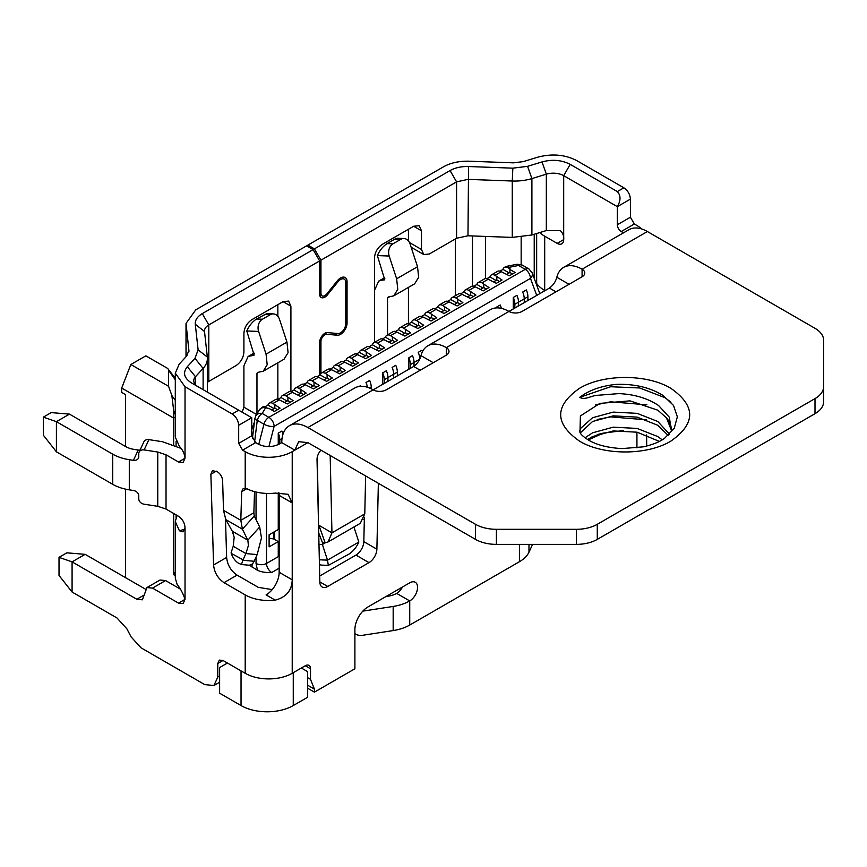 <?xml version="1.0" encoding="UTF-8"?>
<svg xmlns="http://www.w3.org/2000/svg" width="867" height="867" viewBox="0 0 867 867"><rect width="100%" height="100%" fill="white"/><g stroke="black" fill="none" stroke-linecap="round" stroke-linejoin="round"><path stroke-width="1.3" d="M504.692 267.274A7.391 4.259 60 0 1 504.984 267.069A7.391 4.259 60 0 1 508.68 267.437L508.051 267.795L510.403 269.149L509.883 269.453L515.106 272.466L509.363 275.782L501.267 271.718L495.003 275.338L502.047 280.008L496.303 283.325L488.208 279.25L481.944 282.87L488.988 287.541L483.244 290.868L475.149 286.793L468.884 290.412L475.94 295.083L470.185 298.4L462.089 294.336L455.825 297.945L462.88 302.626L457.137 305.943L449.041 301.868L442.766 305.487L449.821 310.158L444.077 313.475L435.982 309.411L429.707 313.03L436.762 317.701L431.018 321.018L422.923 316.943L416.659 320.562L423.703 325.233L417.959 328.56L409.863 324.486L403.599 328.105L410.644 332.776L404.9 336.093L396.804 332.028L390.54 335.637L397.595 340.319L391.851 343.635L383.756 339.561L377.481 343.18L384.536 347.851L378.792 351.168L370.697 347.103L364.422 350.723L371.477 355.394L365.733 358.71L357.637 354.636L351.373 358.255L358.418 362.926L352.674 366.242L344.578 362.178L338.314 365.798L345.359 370.469L339.615 373.785L331.519 369.71L325.255 373.33L332.31 378.012L326.556 381.328L318.46 377.253L312.196 380.873L319.251 385.544L313.507 388.86L305.412 384.796L299.137 388.416L306.192 393.087L300.448 396.403L292.352 392.328L286.088 395.948L293.133 400.619L287.389 403.935L279.293 399.871L273.029 403.491L280.074 408.162L274.33 411.478L269.106 408.465L265.605 407.772A7.391 4.259 -120 0 0 261.921 407.403L259.276 410.004A7.391 5.701 30.9 0 1 265.605 407.772L262.192 413.461A7.391 5.701 -149.1 0 0 255.863 415.694L254.865 418.588A7.391 1.907 -172.9 0 0 257.271 420.343A7.391 4.259 -60 0 1 262.192 413.461L268.9 417.33A7.391 4.259 120 0 0 263.969 424.212L257.271 420.343L254.605 441.834M274.85 405.149L274.85 408.162L277.462 409.668M273.029 403.491A7.391 4.259 -120 0 0 269.334 403.122A7.391 4.259 -120 0 0 267.968 405.095L264.934 406.851M274.07 408.617L267.968 405.095M269.334 403.122L275.598 399.503A7.391 4.259 60 0 1 279.293 399.871M287.909 397.606L287.909 400.619L284.777 402.429M286.088 395.948A7.391 4.259 -120 0 0 282.393 395.58A7.391 4.259 -120 0 0 281.027 397.552L277.993 399.308M287.129 401.074L281.027 397.552M282.393 395.58L288.657 391.96A7.391 4.259 60 0 1 292.352 392.328M300.968 390.074L300.968 393.087L303.58 394.593M299.137 388.416A7.391 4.259 -120 0 0 295.452 388.048A7.391 4.259 -120 0 0 294.086 390.02L291.041 391.765M300.188 393.542L294.086 390.02M295.452 388.048L301.716 384.428A7.391 4.259 60 0 1 305.412 384.796M314.027 382.531L314.027 385.544L310.895 387.354M312.196 380.873A7.391 4.259 -120 0 0 308.5 380.505A7.391 4.259 -120 0 0 307.146 382.477L304.1 384.233M313.247 385.999L307.146 382.477M308.5 380.505L314.775 376.885A7.391 4.259 60 0 1 318.46 377.253M327.087 374.988L327.087 378.012L329.698 379.518M325.255 373.33A7.391 4.259 -120 0 0 321.559 372.973A7.391 4.259 -120 0 0 320.194 374.934L317.159 376.69M326.295 378.456L320.194 374.934M321.559 372.973L327.834 369.353A7.391 4.259 60 0 1 331.519 369.71M340.135 367.456L340.135 370.469L337.003 372.279M338.314 365.798A7.391 4.259 -120 0 0 334.619 365.43A7.391 4.259 -120 0 0 333.253 367.402L330.219 369.158M339.355 370.924L333.253 367.402M334.619 365.43L340.883 361.81A7.391 4.259 60 0 1 344.578 362.178M353.194 359.913L353.194 362.926L355.806 364.443M351.373 358.255A7.391 4.259 -120 0 0 347.678 357.887A7.391 4.259 -120 0 0 346.312 359.859L343.278 361.615M352.414 363.381L346.312 359.859M347.678 357.887L353.942 354.278A7.391 4.259 60 0 1 357.637 354.636M366.253 352.381L366.253 355.394L363.121 357.204M364.422 350.723A7.391 4.259 -120 0 0 360.737 350.355A7.391 4.259 -120 0 0 359.372 352.327L356.326 354.072M365.473 355.849L359.372 352.327M360.737 350.355L367.001 346.735A7.391 4.259 60 0 1 370.697 347.103M379.312 344.838L379.312 347.851L381.924 349.358M377.481 343.18A7.391 4.259 -120 0 0 373.785 342.812A7.391 4.259 -120 0 0 372.431 344.784L369.385 346.54M378.532 348.306L372.431 344.784M373.785 342.812L380.06 339.192A7.391 4.259 60 0 1 383.756 339.561M392.372 337.296L392.372 340.319L389.24 342.129M390.54 335.637A7.391 4.259 -120 0 0 386.845 335.28A7.391 4.259 -120 0 0 385.479 337.241L382.445 338.997M391.581 340.764L385.479 337.241M386.845 335.28L393.119 331.66A7.391 4.259 60 0 1 396.804 332.028M405.431 329.763L405.431 332.776L408.032 334.283M403.599 328.105A7.391 4.259 -120 0 0 399.904 327.737A7.391 4.259 -120 0 0 398.538 329.709L395.504 331.465M404.64 333.231L398.538 329.709M399.904 327.737L406.168 324.117A7.391 4.259 60 0 1 409.863 324.486M418.479 322.221L418.479 325.233L415.347 327.043M416.659 320.562A7.391 4.259 -120 0 0 412.963 320.194A7.391 4.259 -120 0 0 411.597 322.166L408.563 323.922M417.699 325.689L411.597 322.166M412.963 320.194L419.227 316.585A7.391 4.259 60 0 1 422.923 316.943M431.538 314.688L431.538 317.701L434.15 319.208M429.707 313.03A7.391 4.259 -120 0 0 426.022 312.662A7.391 4.259 -120 0 0 424.657 314.634L421.622 316.379M430.758 318.156L424.657 314.634M426.022 312.662L432.286 309.042A7.391 4.259 60 0 1 435.982 309.411M444.598 307.146L444.598 310.158L441.466 311.968M442.766 305.487A7.391 4.259 -120 0 0 439.081 305.119A7.391 4.259 -120 0 0 437.716 307.091L434.67 308.847M443.817 310.614L437.716 307.091M439.081 305.119L445.345 301.499A7.391 4.259 60 0 1 449.041 301.868M457.657 299.603L457.657 302.626L460.269 304.133M455.825 297.945A7.391 4.259 -120 0 0 452.13 297.587A7.391 4.259 -120 0 0 450.764 299.548L447.73 301.304M456.876 303.071L450.764 299.548M452.13 297.587L458.405 293.967A7.391 4.259 60 0 1 462.089 294.336M470.716 292.071L470.716 295.083L467.573 296.893M468.884 290.412A7.391 4.259 -120 0 0 465.189 290.044A7.391 4.259 -120 0 0 463.823 292.016L460.789 293.772M469.925 295.539L463.823 292.016M465.189 290.044L471.453 286.424A7.391 4.259 60 0 1 475.149 286.793M483.764 284.528L483.764 287.551L486.376 289.058M481.944 282.87A7.391 4.259 -120 0 0 478.248 282.501A7.391 4.259 -120 0 0 476.883 284.474L473.848 286.229M482.984 287.996L476.883 284.474M478.248 282.501L484.512 278.892A7.391 4.259 60 0 1 488.208 279.25M496.824 276.996L496.824 280.008L493.691 281.818M495.003 275.338A7.391 4.259 -120 0 0 491.307 274.969A7.391 4.259 -120 0 0 489.942 276.941L486.907 278.686M496.043 280.464L489.942 276.941M491.307 274.969L497.571 271.349A7.391 4.259 60 0 1 501.267 271.718M509.883 269.453L509.883 272.466L512.495 273.972M508.051 267.795A7.391 4.259 -120 0 0 504.366 267.426A7.391 4.259 -120 0 0 503.001 269.399L499.956 271.154M509.102 272.921L503.001 269.399M539.827 293.631L532.175 272.812L528.935 268.965A7.391 4.259 120 0 0 525.239 269.334A7.391 4.259 60 0 1 530.463 278.383L274.124 426.38A7.391 4.259 -120 0 0 268.9 417.33L525.239 269.334L518.542 265.465L508.68 267.437A7.391 1.972 -101.3 0 0 507.238 266.223L517.09 264.251A7.391 1.972 78.7 0 1 518.542 265.465A7.391 4.259 -60 0 1 522.237 265.096L517.09 264.251M262.246 407.252A7.391 4.259 60 0 1 262.538 407.046A7.391 4.259 60 0 1 266.234 407.403M532.175 272.812A7.391 5.43 159.8 0 1 530.463 278.383L536.727 295.419M266.494 493.421L266.494 563.452L278.253 556.668L278.253 541.593L269.106 546.871L269.106 534.809L278.253 529.531L278.253 492.824M278.253 444.608L278.253 433.164L281.905 431.051A12.929 7.467 60 0 1 282.989 434.215A12.929 7.467 -120 0 0 281.905 431.051M359.122 386.465L360.249 385.815A12.929 7.467 60 0 1 360.455 386.314A12.929 7.467 -120 0 0 360.249 385.815M365.993 382.499A12.929 7.467 60 0 1 367.402 387.256A12.929 7.467 -120 0 0 365.993 382.499L369.645 380.396A12.929 7.467 60 0 1 371.217 387.202L371.217 388.795M382.705 384.341L382.705 372.853L386.368 370.74A12.929 7.467 60 0 1 387.928 377.557L387.928 379.67L387.928 377.557A12.929 7.467 -120 0 0 386.368 370.74M392.112 367.424A12.929 7.467 60 0 1 393.672 374.241L393.672 376.354L393.672 374.241A12.929 7.467 -120 0 0 392.112 367.424L395.764 365.31A12.929 7.467 60 0 1 397.335 372.127L397.335 375.899M408.823 369.266L408.823 357.778L412.475 355.665A12.929 7.467 60 0 1 414.047 362.482L414.047 364.584L414.047 362.482A12.929 7.467 -120 0 0 412.475 355.665M418.219 352.349A12.929 7.467 60 0 1 419.791 358.981A12.929 7.467 -120 0 0 418.219 352.349L421.882 350.235A12.929 7.467 60 0 1 422.457 351.709M496.563 307.113A12.929 7.467 60 0 1 496.889 307.893A12.929 7.467 -120 0 0 496.563 307.113L500.216 305.011A12.929 7.467 60 0 1 501.354 308.359M513.275 308.955L513.275 297.468L516.938 295.354A12.929 7.467 60 0 1 518.499 302.171L518.499 304.284L518.499 302.171A12.929 7.467 -120 0 0 516.938 295.354M522.682 292.038A12.929 7.467 60 0 1 524.242 298.855L524.242 300.968L524.242 298.855A12.929 7.467 -120 0 0 522.682 292.038L526.334 289.925A12.929 7.467 60 0 1 527.905 296.742L527.905 300.513M514.846 308.045L514.846 304.284A12.929 7.467 -120 0 0 513.275 297.468M513.275 307.904L514.196 308.424L513.275 307.904M410.384 368.356L410.384 364.584A12.929 7.467 -120 0 0 408.823 357.778M408.823 368.204L409.733 368.735L408.823 368.204M384.276 383.431L384.276 379.67A12.929 7.467 -120 0 0 382.705 372.853M382.705 383.29L383.615 383.81L382.705 383.29M279.813 443.741L279.813 439.97A12.929 7.467 -120 0 0 278.253 433.164M278.253 443.59L279.163 444.121L278.253 443.59M278.253 541.593L273.636 538.927L269.106 538.234M524.242 300.968A2.959 1.701 120 0 0 524.817 302.29A2.959 1.701 120 0 1 524.242 300.968M517.935 306.268A2.959 1.701 120 0 0 518.499 304.284A2.959 1.701 120 0 1 517.935 306.268M413.472 366.578A2.959 1.701 120 0 0 414.047 364.584A2.959 1.701 120 0 1 413.472 366.578M393.672 376.354A2.959 1.701 120 0 0 394.247 377.676A2.959 1.701 120 0 1 393.672 376.354M387.354 381.653A2.959 1.701 120 0 0 387.928 379.67A2.959 1.701 120 0 1 387.354 381.653M274.59 531.644L274.59 539.48L274.59 531.644M273.636 532.197L273.636 538.927M257.456 570.291L256.047 563.452A7.391 4.259 180 0 0 266.494 563.452A7.391 4.259 -120 0 0 271.718 572.502C266.234 572.816 261.476 572.079 257.456 570.291L249.36 565.143M252.969 563.138L251.495 566.855M175.297 575.634L173.66 574.691L175.297 571.852M241.037 670.885L227.457 663.038L219.622 667.568L219.622 693.199L241.037 705.554L241.037 670.885M293.263 672.694L293.263 705.554L307.622 697.263L307.622 671.632L301.358 668.013M455.305 295.755L455.305 238.999M125.607 577.704L125.607 489.161M125.607 446.538L125.607 394.669L121.694 392.404L121.694 388.069L130.83 364.508L145.851 355.849L166.952 368.02A5.538 3.197 -0 0 1 168.09 368.984L175.297 378.294M293.263 705.554A36.934 21.317 180 0 1 241.037 705.554M173.66 574.691L173.66 513.481M173.66 444.673L173.66 418.078L121.694 388.069M536.651 233.526L536.651 284.994M175.297 417.125L173.66 418.078L173.66 410.416L171.839 395.471L168.566 386.303L130.83 364.508M168.566 386.303L168.566 370.285A5.538 3.197 -0 0 0 168.09 368.984M499.435 281.515L496.824 280.008M473.328 296.59L470.716 295.083M447.209 311.665L444.598 310.158M421.091 326.751L418.479 325.233M394.984 341.826L392.372 340.319M368.865 356.901L366.253 355.394M342.747 371.976L340.135 370.469M316.639 387.05L314.027 385.544M290.521 402.136L287.909 400.619M509.883 272.466L506.751 274.275M483.764 287.551L480.632 289.35M457.657 302.626L454.525 304.436M431.538 317.701L428.406 319.511M405.431 332.776L402.288 334.586M379.312 347.851L376.18 349.661M353.194 362.926L350.062 364.736M327.087 378.012L323.944 379.822M300.968 393.087L297.836 394.897M274.85 408.162L271.718 409.972M664.48 438.388L674.255 428.287L677.344 416.821L673.507 405.431L663.233 395.601C650.402 387.56 634.796 383.821 616.415 384.374C601.189 385.902 588.964 390.226 579.741 397.346C585.106 400.511 591.424 395.428 597.71 395.287L618.67 393.607C634.221 394.247 647.519 398.213 658.562 405.496L669.302 417.179L671.34 429.794A46.168 26.649 180 0 0 666.474 417.894L657.836 410.199L629.973 400.857L599.823 403.404L580.391 415.954L579.98 432.568C580.988 434.627 583.903 437.174 588.715 440.187C596.875 445.009 607.995 447.805 622.062 448.597L643.206 446.852C652.493 444.771 659.581 441.942 664.48 438.388M225.799 519.582L232.302 531.222L234.177 537.258L233.212 546.264L245.881 553.569L248.417 545.473L247.843 540.184L242.424 529.184L225.799 519.582L223.502 510.327L222.624 480.621C222.223 476.839 220.489 473.902 217.4 471.789L212.404 470.662L210.876 474.26L213.575 564.981C214.366 572.534 217.845 578.43 224.011 582.657L245.209 594.892A33.239 19.193 -0 0 0 275.207 600.148C286.218 597.233 291.886 590.46 292.222 579.817L292.222 673.291L305.282 665.758A7.391 4.259 -60 0 1 308.966 665.39A7.391 4.259 -60 0 1 310.505 668.771L310.505 679.327L314.418 689.124L314.418 692.137L354.896 668.771L354.896 629.572A18.467 10.664 -60 0 1 367.955 606.954L409.733 582.83A11.076 6.394 -60 0 1 415.271 582.277A11.076 6.394 -60 0 1 416.973 591.164A11.076 6.394 -60 0 1 409.733 600.929L409.733 625.053L519.42 561.729L519.42 544.378M243.053 559.811L241.405 564.525L238.197 563.041C235.109 560.927 232.779 557.709 231.207 553.374L243.053 559.811L245.881 553.569L257.185 554.587L261.466 537.941L259.677 526.984L254.259 515.984L242.424 529.184L240.809 520.319L253.868 512.776L254.259 515.984M668.208 435.451L657.825 425.274L637.126 417.125L613.229 415.867L592.54 421.503L580.229 432.958M669.541 434.204L657.825 421.503L637.126 413.353L613.229 412.096L592.54 417.731L580.587 428.428L579.405 431.56M659.386 441.411L637.126 432.2L613.229 430.942L592.54 436.578L587.609 439.526M662.225 439.851L657.825 436.578L637.126 428.428L613.229 427.171L592.54 432.817L585.062 437.802M623.297 430.563L603.259 433.121L588.26 439.927M671.329 430.13L666.474 417.894M319.641 375.259L319.641 342.357A7.391 4.259 120 0 1 327.477 332.603L337.924 333.535A7.391 4.259 120 0 0 345.76 323.792L345.76 282.512A7.391 4.259 120 0 0 344.221 279.131A7.391 4.259 120 0 0 337.924 281.808L327.477 294.802A7.391 4.259 120 0 1 321.169 297.489A7.391 4.259 120 0 1 319.641 294.108L319.641 260.934L313.106 249.631L306.582 245.86L195.747 309.844L186.015 323.413L188.941 350.886M188.908 351.568L188.908 350.214L186.795 355.882L179.155 364.205L175.297 373.189L185.029 386.758L232.161 413.971L238.685 410.199L191.564 382.986C183.988 378.088 182.569 372.669 187.315 366.708L194.956 358.374L198.12 349.867L195.292 324.301C194.967 320.161 197.297 316.596 202.282 313.616L313.106 249.631M202.282 313.616L208.806 324.919L319.641 260.934M319.641 292.602L320.942 293.349L320.942 260.176L314.418 248.872L307.893 245.101L443.536 166.789C450.699 162.801 459.239 160.948 469.155 161.208L513.448 162.844L523.256 161.62L537.692 157.209C551.997 153.416 565.013 154.543 576.75 160.601L623.872 187.814C627.838 190.545 630.006 194.306 630.407 199.117L630.407 217.216L634.319 224L636.931 225.507A33.239 19.193 -0 0 1 641.688 228.975M314.418 248.872L450.06 170.561C455.208 167.689 461.374 166.345 468.559 166.529L512.852 168.165L527.58 166.334L542.016 161.923C552.312 159.181 561.718 159.994 570.215 164.372L617.347 191.585L623.872 187.814M378.359 483.298L376.885 549.201A11.163 6.448 -60 0 1 368.995 562.629L327.737 586.45A11.163 6.448 -60 0 1 322.156 587.002A11.163 6.448 -60 0 1 319.847 582.125L317.029 459.575A9.234 5.332 -60 0 1 320.974 450.168M330.175 455.478L331.953 532.837L364.779 513.882L365.636 475.95M496.401 544.378L576.382 544.378L576.382 529.303L496.401 529.303L496.401 544.378A29.543 17.058 -0 0 1 475.506 539.382L307.893 442.614L298.66 441.693L294.834 450.146L292.222 451.664L292.222 579.817L279.163 572.274A18.467 10.664 -60 0 1 266.104 594.892L275.207 600.148M364.378 517.241L363.826 541.658A11.163 6.448 -60 0 1 355.936 555.086L319.706 576.013M325.168 542.818L328.04 541.962L331.953 532.837L318.893 525.294L325.168 542.818L322.622 543.013L318.72 532.945M364.779 513.882L360.271 523.343L328.04 541.962M317.322 456.974L318.557 525.998M409.733 625.053A36.934 21.317 180 0 1 393.174 630.569L393.174 606.445A36.934 21.317 -0 0 0 409.733 600.929L396.674 593.386A18.467 10.664 180 0 1 388.394 596.149L386.043 596.507M354.896 633.647A11.076 8.735 155.1 0 0 362.688 635.283L393.174 630.569M528.978 544.378L528.978 552.171L532.587 544.378M528.978 552.171A36.934 21.317 180 0 1 519.42 561.729M402.516 587.002A11.076 6.394 -60 0 1 396.674 593.386M314.418 692.137L307.622 688.225M314.418 689.124L307.622 685.201M310.505 679.327L307.622 677.669M278.946 492.781A18.467 10.664 -60 0 1 279.163 495.382L279.163 572.274M475.506 539.382L475.506 524.307L307.893 427.539L373.178 389.847A9.234 5.332 -0 0 0 386.227 389.847L446.299 355.167A9.234 5.332 -0 0 0 448.998 351.395A9.234 5.332 -0 0 0 446.299 347.624A36.934 21.317 -120 0 0 427.832 345.803A36.934 21.317 -120 0 0 421.004 355.643C419.921 359.968 417.471 363.576 413.657 366.47L373.178 389.847A36.934 21.317 -120 0 0 354.711 388.015L289.426 425.708A36.934 21.317 -120 0 0 281.775 442.614L279.163 444.121C272.195 447.415 265.237 447.415 258.268 444.121L255.657 442.614L251.744 435.83L238.685 443.362L242.597 450.146L245.209 451.664A33.239 19.193 -0 0 0 292.222 451.664M446.299 355.167L446.299 347.624L508.972 311.437A9.234 5.332 -0 0 0 522.032 311.437L582.093 276.768A9.234 5.332 -0 0 0 584.792 272.997A9.234 5.332 -0 0 0 582.093 269.225A36.934 21.317 -120 0 0 563.626 267.394A36.934 21.317 -120 0 0 556.809 277.245C555.714 281.569 553.265 285.178 549.45 288.072L508.972 311.437A36.934 21.317 -120 0 0 490.505 309.617L427.832 345.803M512.852 168.165L512.267 181.019L467.974 179.382L456.584 181.864L456.584 238.252L467.974 235.781L512.267 237.406L512.267 181.019A36.934 21.317 -0 0 0 531.904 178.58L546.329 174.169L546.329 230.557L560.375 230.633C562.986 233.288 564.092 236.279 563.691 239.606L557.167 243.378A9.234 5.332 -120 0 0 561.773 243.833A9.234 5.332 -120 0 0 563.691 239.606L563.691 175.676L617.347 206.66L617.347 224.748A5.538 3.197 -120 0 0 621.26 231.532L623.503 232.833M393.174 606.445L362.807 611.137M279.163 495.382L292.222 502.925L288.082 494.288L275.207 493.095A33.239 19.193 180 0 1 246.965 488.782L243.215 488.457L241.687 491.632L240.809 520.319L223.502 510.327M576.382 544.378A29.543 17.058 -0 0 0 597.276 539.382L815.002 413.678A29.543 17.058 -0 0 0 823.65 401.627L823.65 340.373A29.543 17.058 -0 0 0 814.991 328.311L647.378 231.532L582.093 269.225L582.093 276.768M225.485 518.986L226.634 557.448C227.425 565.002 230.904 570.887 237.07 575.114L258.268 587.349L272.227 589.603M307.893 427.539A36.934 21.317 -120 0 0 289.426 425.708M563.626 267.394L628.911 229.701A36.934 21.317 60 0 1 647.378 231.532M318.98 544.357L322.383 544.487L322.405 543.078M815.002 413.678L815.002 398.603A29.543 17.058 -0 0 0 823.65 386.541M815.002 398.603L597.276 524.307L597.276 539.382M576.382 529.303A29.543 17.058 -0 0 0 597.276 524.307M475.506 524.307A29.543 17.058 -0 0 0 496.401 529.303M307.893 442.614L294.834 450.146L281.775 442.614M557.167 243.378L544.693 236.182A36.934 21.317 180 0 1 539.697 232.594M536.651 283.487A36.934 21.317 180 0 0 544.693 290.456L545.007 290.64M325.288 542.807L322.383 544.487L327.498 560.125L358.84 542.038L353.92 527.017M112.732 454.178A36.934 21.317 -0 0 0 129.291 459.694L133.42 460.334A5.538 4.368 -155.1 0 0 138.449 458.144A5.538 4.368 -155.1 0 0 138.774 456.638L138.774 453.625A5.538 4.368 24.9 0 1 139.099 452.119A5.538 4.368 24.9 0 1 144.128 449.93L157.761 452.032L157.761 506.317L144.128 504.204A5.538 4.368 24.9 0 1 138.774 498.85L138.774 495.837A5.538 4.368 -155.1 0 0 133.42 490.484L129.291 489.844A36.934 21.317 180 0 1 112.732 484.328L112.732 454.178L56.409 421.655L56.409 451.815L112.732 484.328M292.222 673.291A33.239 19.193 180 0 1 245.209 673.291L223.014 660.481L219.318 660.112L217.79 663.493L217.79 677.062L213.965 685.515L204.742 684.605L140.985 647.79L131.145 636.952L126.864 628.813L117.023 617.987L72.08 592.031L59.021 575.439L59.021 557.351L66.857 552.832L85.129 554.338L145.461 589.159M59.021 557.351L72.08 561.87L85.129 554.338M181.149 448.445L162.53 441.737L148.907 439.634L144.128 449.93M319.338 559.811L327.498 560.125L328.344 565.382L349.152 554.002C353.292 551.206 356.521 547.218 358.84 542.038M139.099 452.119L143.879 441.823A5.538 4.368 24.9 0 1 148.907 439.634M140.064 450.038A5.538 4.368 24.9 0 1 138.2 450.038L134.071 449.399A18.467 10.664 -0 0 1 125.791 446.635L69.468 414.123L56.409 421.655L43.35 417.135L43.35 435.223L56.409 451.815M232.302 531.222L247.843 540.184L259.677 526.984M319.446 564.471A9.234 7.088 92.2 0 0 321.841 565.121L328.344 565.382M231.055 552.886L233.212 546.264M243.15 560.277L254.161 561.263L257.185 554.587M254.161 561.263A7.391 5.831 95.1 0 1 248.461 565.154L241.405 564.525M69.468 414.123L51.186 412.605L43.35 417.135M254.139 355.091L246.781 330.966C249.1 325.786 252.33 321.798 256.469 319.002L266.83 313.648L273.343 313.908A9.234 7.088 -87.8 0 1 279.51 319.359L286.955 342.107L288.082 352.641L284.094 359.176M394.875 239.086L397.4 238.262L403.914 238.523A9.234 7.088 92.2 0 0 400.792 239.325L392.957 243.844A9.234 7.088 92.2 0 0 389.185 256.036L377.362 255.581C379.681 250.4 382.9 246.412 387.04 243.616L394.875 239.086L400.792 239.325M246.781 330.966L258.615 331.422A9.234 7.088 -87.8 0 1 262.387 319.229L270.222 314.71A9.234 7.088 -87.8 0 1 273.343 313.908M387.538 334.879L387.538 297.945L388.188 297.013L393.77 295.864L414.664 283.802L418.653 277.256L417.526 266.722L410.08 243.974A9.234 7.088 92.2 0 0 403.914 238.523M384.818 278.372L381.664 280.193L384.536 279.868M384.72 279.705L377.362 255.581M393.77 295.864L397.769 289.34L396.642 278.784L389.185 256.036M512.267 237.406L531.904 234.979L531.904 178.58L527.58 166.334M546.329 230.557L531.904 234.979M570.215 164.372L563.691 175.676A14.772 8.529 -0 0 0 546.329 174.169L542.016 161.923M630.407 199.117L617.347 206.66C620.891 200.494 620.891 195.476 617.347 191.585M238.685 410.199L251.744 417.731L251.744 435.83M253.868 512.776L254.519 491.622M72.08 592.031L72.08 561.87L136.834 599.27L142.383 599.812L146.967 587.555L160.027 580.023L165.564 580.565L180.033 588.921M232.161 413.971C236.117 416.702 238.295 420.473 238.685 425.274L238.685 443.362M146.967 587.555L152.505 588.108L178.504 603.118L183.121 603.573L185.029 599.346C182.948 593.18 180.336 588.26 177.182 584.607L175.307 578.235L175.297 521.544L179.426 530.81L183.024 531.839L185.029 527.58C184.638 522.779 182.46 519.008 178.504 516.277L166.03 509.07L166.03 454.796L157.761 452.032M157.761 506.317L166.03 509.07M166.03 454.796L178.504 461.992L183.121 462.447L185.029 458.22C184.563 453.755 182.688 449.81 179.426 446.386L175.297 437.12L175.297 373.504M203.116 389.662L203.116 368.399L195.476 376.733A14.772 8.529 -0 0 0 193.764 380.732A14.772 8.529 -0 0 0 198.044 386.725M194.956 358.374L203.116 368.399A36.934 21.317 -0 0 0 207.408 358.429A36.934 21.317 -0 0 0 207.332 357.074L204.514 331.497L195.292 324.301M253.966 355.253L248.114 356.489L243.909 365.787L243.909 407.187L256.578 414.502M258.615 331.422L266.061 354.17L286.955 342.107M257.618 372.398L256.968 373.33L257.618 372.398L263.2 371.249L267.188 364.725L266.061 354.17M177.031 515.421L175.297 521.544M456.584 238.252L429.317 253.998L423.779 254.551L411.153 247.258M409.495 242.554L421.481 249.479L423.779 254.551M421.481 249.479L421.481 230.785L419.195 225.713L413.657 226.254L382.314 244.353C377.557 247.637 374.945 252.156 374.479 257.922L374.479 342.411M408.433 240.918L408.433 229.278M388.188 297.013L387.538 297.945L389.326 296.915M381.664 280.193L378.684 281.103L374.479 290.402M242.164 412.204L243.909 407.187M254.443 422.001L251.744 429.794M258.745 372.301L256.968 373.33L256.968 413.852M277.852 399.275L277.852 362.785M290.911 306.17L288.624 301.098L283.075 301.64L290.911 306.17L290.911 391.732M277.852 316.303L277.852 304.653M207.408 382.239L236.073 365.571C240.853 362.265 243.464 357.746 243.909 352.002L243.909 333.307C244.375 327.542 246.987 323.023 251.744 319.739L283.075 301.64M208.806 381.317L208.806 324.919A14.772 8.529 -0 0 0 204.482 330.956A14.772 8.529 -0 0 0 204.514 331.497M408.433 287.4L408.433 323.89M320.942 260.176L456.584 181.864L450.06 170.561M307.893 245.101L307.893 246.607M320.942 293.349A5.538 3.197 120 0 0 322.09 295.885A5.538 3.197 120 0 0 326.826 293.88L337.263 280.875A9.234 5.332 120 0 1 345.153 277.527A9.234 5.332 120 0 1 347.06 281.753L347.06 323.033A9.234 5.332 120 0 1 337.263 335.226L326.826 334.283A5.538 3.197 120 0 0 320.942 341.598L319.771 340.915M320.942 373.471L320.942 341.598M603.259 433.121L597.179 434.573M646.706 419.845L610.639 416.886L597.179 419.498M646.923 404.824L610.639 401.811L595.651 404.867M670.993 402.201L664.891 397.639L639.716 387.983L610.639 386.736L579.741 397.346M268.9 446.613L274.124 426.38A7.391 2.612 -165.5 0 1 263.969 424.212L258.767 444.392M527.905 296.742L514.846 304.284M419.671 359.231L410.384 364.584M397.335 372.127L384.276 379.67M371.217 387.202L369.678 388.091M282.013 438.713L279.813 439.97M256.047 563.452L256.047 557.08M256.047 519.626L256.047 492.012M364.335 519.03L363.652 519.431M279.163 568.21L271.718 572.502M400.337 590.221L400.337 588.26M472.482 286.099L472.482 235.943M176.088 517.361L176.088 514.879M176.088 445.703L176.088 441.303M534.224 234.263L534.224 278.394M485.542 236.42L485.542 278.556M175.297 379.8L168.566 370.285M171.839 395.471L175.297 400.37M175.297 414.632L173.66 410.416M521.165 264.587L521.165 237.114M670.874 388.34C695.941 405.929 695.941 423.519 670.874 441.108C647.096 455.565 603.259 455.576 579.481 441.108C554.425 423.519 554.425 405.929 579.481 388.34C603.259 373.872 647.096 373.861 670.874 388.34M327.477 294.802L326.501 294.249M336.96 281.255L337.924 281.808M636.931 447.892L636.931 432.156M376.885 549.201L363.826 541.658M355.936 555.086L368.995 562.629M327.737 586.45L319.836 581.887M310.505 668.771L305.282 665.758M420.181 370.242L413.657 366.47M555.975 291.843L549.45 288.072M634.319 224L621.26 231.532M433.24 362.709L421.004 355.643M569.034 284.3L556.809 277.245M630.407 217.216L617.347 224.748M544.693 290.456L544.693 236.182M129.291 489.844L129.291 459.694M138.2 450.038L133.42 460.334M270.222 314.71L264.305 314.472M256.469 319.002L262.387 319.229M387.04 243.616L392.957 243.844M396.642 278.784L417.526 266.722M468.559 166.529L467.974 235.781M251.744 417.731L238.685 425.274M242.597 450.146L255.657 442.614M245.209 488.175L245.209 451.664M246.781 488.695L241.687 491.632M216.284 471.139L210.876 474.26M226.634 557.448L213.575 564.981M237.07 575.114L224.011 582.657M245.209 673.291L245.209 594.892M217.79 663.493L223.014 660.481M217.79 677.062L219.622 676.011M144.67 594.74L136.834 599.27M152.505 588.108L165.564 580.565M185.029 527.58L185.029 599.346L178.504 603.118M185.029 386.758L185.029 458.22L178.504 461.992M195.476 384.72L195.476 376.733L187.315 366.708M254.248 353.747L251.094 355.578M179.426 530.81L184.899 529.076M413.657 226.254L421.481 230.785M186.08 324.637L186.08 356.662M198.12 349.867L207.332 357.074M345.521 280.865L347.06 281.753M345.76 322.286L347.06 323.033M333.697 333.166L337.263 335.226M324.995 333.231L326.826 334.283M528.935 268.965L522.237 265.096M259.276 410.004L255.863 415.694M504.366 267.426L507.238 266.223M252.384 438.669L254.865 418.588M262.538 407.046L261.921 407.403M341.457 277.527L344.221 279.131M646.663 434.909L646.663 446.05M213.965 685.515L219.622 682.253M207.408 358.429L207.408 392.144M263.2 371.249L284.094 359.187M384.601 277.689L378.977 280.941M254.031 353.075L248.406 356.326M186.015 356.738L186.015 323.413M322.09 295.885L319.652 294.477"/></g></svg>
